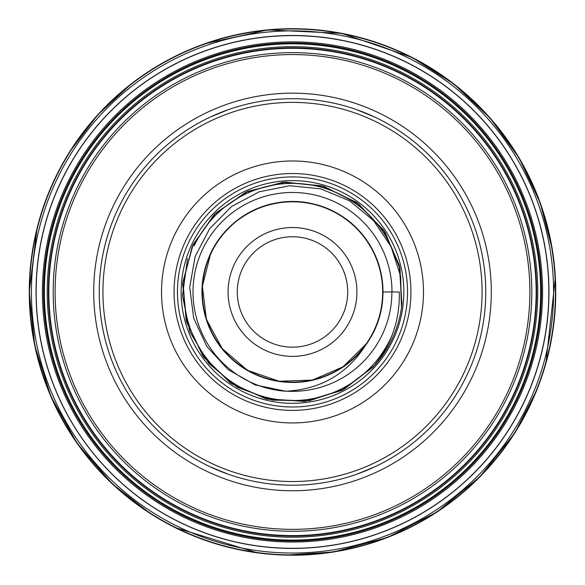 <?xml version="1.0" encoding="UTF-8"?>
<svg xmlns="http://www.w3.org/2000/svg" width="585" height="585" viewBox="0 0 585 585"><rect width="100%" height="100%" fill="white"/><g stroke="black" fill="none" stroke-linecap="round" stroke-linejoin="round"><path stroke-width="0.88" d="M53.184 291.959A239.316 239.316 0 0 0 411.131 499.802A239.316 239.316 0 0 0 414.209 85.907A239.316 239.316 0 0 0 53.184 291.959M485.755 291.959A193.255 193.255 0 0 1 292.5 485.214A193.255 193.255 0 0 1 99.245 291.959A193.255 193.255 0 0 1 292.5 98.704A193.255 193.255 0 0 1 485.755 291.959M210.19 117.11L228.106 109.753L210.373 117.022M374.809 117.11L356.894 109.753L374.627 117.022M374.809 466.808L356.894 474.172L374.627 466.896M210.19 466.808L228.106 474.172L210.373 466.896M102.931 291.959A189.569 189.569 0 0 0 387.285 456.132A189.569 189.569 0 0 0 387.285 127.786A189.569 189.569 0 0 0 102.931 291.959M423.474 291.959A130.974 130.974 0 0 1 227.009 405.39A130.974 130.974 0 0 1 227.009 178.535A130.974 130.974 0 0 1 423.474 291.959M177.467 291.959A115.033 115.033 0 0 1 292.5 176.926A115.033 115.033 0 0 1 407.533 291.959A115.033 115.033 0 0 1 292.5 406.992A115.033 115.033 0 0 1 177.467 291.959M181.153 291.959A111.347 111.347 0 0 0 348.177 388.389A111.347 111.347 0 0 0 348.177 195.529A111.347 111.347 0 0 0 181.153 291.959M286.972 391.19A99.384 99.384 0 0 0 391.884 291.959M187.566 258.577L182.483 295.586L189.876 331.87L209.035 363.673L237.554 387.365L272.325 400.133L309.45 400.718L344.514 388.952L373.808 366.122M401.5 307.608A110.119 110.119 0 0 1 372.652 367.468C391.138 345.669 400.008 320.5 399.262 291.959L391.994 291.959A99.494 99.494 0 0 0 294.73 192.494A99.494 99.494 0 0 0 193.108 287.491A99.494 99.494 0 0 0 285.802 391.226L255.17 384.93L227.989 369.515L206.827 346.488L193.679 318.218L189.723 287.198L195.163 256.464L209.627 228.764L231.572 206.52L259.104 191.829L289.787 185.737L320.792 188.875L349.669 200.852L373.72 220.772L391.051 246.636L400.652 276.303L401.5 307.608L400.045 268.734L385.354 232.771L358.941 204.282L324.339 186.549L285.78 182.147L247.952 191.266L215.821 213.035L193.094 244.618L182.864 282.116L186.249 320.843L203.039 356.097L230.848 383.182L266.438 398.882L305.246 401.303L342.386 390.049L373.427 366.561M401.917 303.586L399.277 265.049L383.409 229.912L356.345 202.242L321.399 185.752L282.957 182.257L245.649 192.392L214.125 214.607L192.326 246.468L182.688 283.842L186.717 322.181L203.602 356.923L231.477 383.519L266.87 399.028L305.363 401.266L342.335 390.129L373.208 366.817M401.603 306.767L399.928 268.032L385.025 232.289L358.532 203.946L324.024 186.461L285.465 182.169L247.857 191.302L215.799 213.094L193.123 244.523L182.922 281.882L186.162 320.565L202.688 355.6L230.344 382.861L265.817 398.743L304.434 401.427L341.633 390.414L372.762 367.343M401.749 305.399L399.621 266.745L384.191 231.075L357.428 203.083L322.518 186.067L283.893 182.198L246.387 191.997L214.424 214.329L192.363 246.234L182.71 283.842L186.761 322.467L203.843 357.238L232.091 383.921L267.667 399.226L306.46 401.083L343.468 389.559L374.108 365.757M401.8 304.895L399.57 266.277L384.016 230.79L357.274 202.922L322.408 186.045L283.974 182.191L246.599 191.946L214.805 213.978L192.706 245.576L182.805 282.994L186.439 321.37L203.178 356.258L230.856 383.168L266.182 398.838L304.829 401.368L341.845 390.363L372.908 367.168M401.917 303.6L399.27 265.1L383.351 229.876L356.316 202.227L321.406 185.752L282.774 182.279L245.459 192.443L213.927 214.812L192.151 246.797L182.659 284.215L186.856 322.657L203.88 357.325L231.974 383.826L267.455 399.189L305.999 401.149L342.986 389.815L373.625 366.327M401.639 306.43L399.899 267.776L384.828 231.996L358.334 203.748L323.754 186.403L285.217 182.162L247.704 191.397L215.653 213.218L193.101 244.61L182.929 281.992L186.169 320.565L202.695 355.563L230.293 382.824L265.59 398.692L304.31 401.442L341.479 390.561L372.652 367.468M391.994 291.959L382.861 291.959A90.361 90.361 0 0 1 366.561 343.731C347.907 373.552 320.989 389.383 285.802 391.226M228.084 291.959A64.416 64.416 0 0 1 324.712 236.172A64.416 64.416 0 0 1 324.712 347.746A64.416 64.416 0 0 1 228.084 291.959M237.283 291.959A55.217 55.217 0 0 0 320.105 339.775A55.217 55.217 0 0 0 320.105 244.142A55.217 55.217 0 0 0 237.283 291.959M382.861 291.959C383.826 337.699 345.45 379 300.112 381.998C254.841 386.678 210.234 352.294 203.434 307.183C194.703 262.65 225.671 214.783 269.861 204.479C313.787 192.187 363.439 218.761 377.742 261.978C393.61 304.551 371.665 356.499 329.56 374.371C288.259 394.012 234.834 375.958 213.51 335.834C190.666 296.463 203.734 241.685 242.073 216.977C279.096 190.754 335.468 199.346 362.992 235.426C392.228 270.445 388.352 326.635 354.81 357.398C322.489 389.332 266.116 390.626 232.552 359.57C197.701 329.969 192.231 273.817 220.084 237.919C246.614 200.933 301.94 190.388 340.199 215.214C379.299 238.234 394.59 293.136 372.974 333.055C353.033 374.086 300.2 393.595 258.38 375.628C215.997 359.256 191.697 308.375 206.249 265.02C218.936 221.108 267.923 193.065 312.076 203.748C356.696 212.772 389.003 258.899 382.056 303.973C377.091 349.077 333.326 385.537 288.032 382.21C242.424 380.857 202.966 340.667 202.198 295.169C199.748 249.788 236.186 206.768 281.685 202.249C326.927 195.799 372.623 228.976 380.981 273.626C391.051 318.028 362.232 366.407 318.277 378.561C275.104 392.528 223.916 367.592 208.362 324.909C190.886 282.76 211.353 230.285 252.53 210.922C292.917 190.066 347.088 205.657 369.874 245.29C394.312 283.893 382.809 339.205 345.516 365.135C309.151 392.535 253.21 386.085 224.092 351C193.657 317.341 195.383 260.457 227.938 228.742C259.206 195.507 315.461 192.655 350.013 222.263C385.595 250.541 393.595 306.343 366.802 343.38C341.64 381.493 286.453 393.705 247.513 370.327C207.653 348.324 190.439 294.898 210.651 253.685L202.388 286.175L206.359 319.249L222.205 348.587L247.513 370.327L279.001 381.23L312.39 380.104L342.986 366.839L366.802 343.38M44.445 285.685A248.135 248.135 0 0 0 414.75 507.89A248.135 248.135 0 0 0 420.169 79.194A248.135 248.135 0 0 0 44.445 285.685M36.153 291.959A256.347 256.347 0 0 0 420.673 513.959A256.347 256.347 0 0 0 420.673 69.959A256.347 256.347 0 0 0 36.153 291.959M36.058 291.959A256.442 256.442 0 0 0 420.198 514.339A256.442 256.442 0 0 0 421.756 70.478A256.442 256.442 0 0 0 36.058 291.959A256.457 256.457 0 0 0 420.498 514.193A256.457 256.457 0 0 0 421.2 70.127A256.457 256.457 0 0 0 36.043 291.147M31.415 291.959A261.086 261.086 0 0 0 422.933 518.127A261.086 261.086 0 0 0 423.262 65.981A261.086 261.086 0 0 0 31.415 291.959M37.155 227.931L29.25 291.959A263.25 263.25 0 0 0 424.125 519.941A263.25 263.25 0 0 0 424.125 63.977A263.25 263.25 0 0 0 29.25 291.959L34.72 345.347L50.902 396.506L77.125 443.328L112.291 483.861L150.169 513.418M55.107 291.959A237.393 237.393 0 0 0 292.5 529.359A237.393 237.393 0 0 0 529.893 291.959A237.393 237.393 0 0 0 292.5 54.566A237.393 237.393 0 0 0 55.107 291.959M491.305 291.959A198.805 198.805 0 0 1 193.101 464.124A198.805 198.805 0 0 1 193.101 119.793A198.805 198.805 0 0 1 491.305 291.959M410.933 291.959A118.433 118.433 0 0 1 233.283 394.524A118.433 118.433 0 0 1 233.283 189.394A118.433 118.433 0 0 1 410.933 291.959M194.132 245.963A108.591 108.591 0 0 1 393.281 251.528M391.804 335.9A108.591 108.591 0 0 1 183.909 291.959M48.855 291.959A243.645 243.645 0 0 0 414.29 502.983A243.645 243.645 0 0 0 414.385 80.993A243.645 243.645 0 0 0 48.855 291.959M48.409 291.959A244.091 244.091 0 0 0 414.546 503.349A244.091 244.091 0 0 0 414.546 80.569A244.091 244.091 0 0 0 48.409 291.959M47.246 290.752A245.254 245.254 0 0 0 47.246 291.959A245.254 245.254 0 0 0 414.78 504.555A245.254 245.254 0 0 0 415.825 79.962A245.254 245.254 0 0 0 47.246 290.752M43.641 284.178A248.976 248.976 0 0 0 414.736 508.87A248.976 248.976 0 0 0 421.456 78.982A248.976 248.976 0 0 0 43.641 284.178M42.573 283.198A250.08 250.08 0 0 0 414.341 510.347A250.08 250.08 0 0 0 423.847 79.15A250.08 250.08 0 0 0 42.668 280.939A250.08 250.08 0 0 0 42.573 283.198M29.535 291.959A262.965 262.965 0 0 0 423.957 519.699A262.965 262.965 0 0 0 424.023 64.255A262.965 262.965 0 0 0 29.535 291.959M174.893 527.48L257.393 552.854M285.743 555.121L333.684 551.969L387.482 537.476L437.032 511.985L480.102 476.636L514.771 433.017L536.701 390.275M545.885 363.351L555.355 277.561M552.269 249.283L540.189 202.79L519.092 157.957L489.967 117.87L453.85 83.947L412.016 57.403L341.83 33.374L267.725 29.879L204.721 43.773M131.991 83.304L97.79 114.784L69.666 151.8"/></g></svg>
